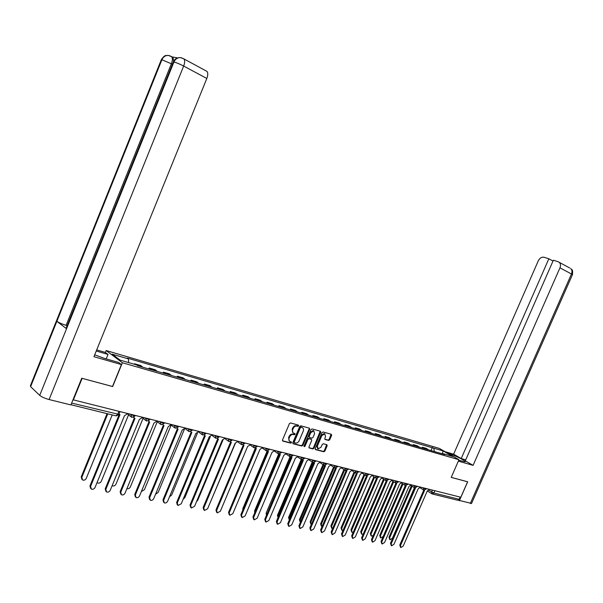 <?xml version="1.0" encoding="UTF-8"?>
<svg xmlns="http://www.w3.org/2000/svg" width="603" height="603" viewBox="0 0 603 603"><rect width="100%" height="100%" fill="white"/><g stroke="black" fill="none" stroke-linecap="round" stroke-linejoin="round"><path stroke-width="0.9" d="M298.628 425.891L298.41 425.123L290.548 422.937L289.417 423.638L282.49 439.994L282.807 441.079L290.736 443.152L291.513 442.655L291.302 441.901L290.103 441.577C288.86 440.966 288.528 439.813 289.116 438.11L289.689 436.753C290.578 435.042 291.777 434.288 293.277 434.499L294.287 434.771L295.071 434.281L294.852 433.519L293.691 433.195C292.432 432.585 292.093 431.424 292.681 429.705L293.254 428.349C294.143 426.63 295.342 425.884 296.842 426.102L297.852 426.381L298.628 425.891M293.013 432.781L292.131 429.336L292.704 427.979C293.593 426.261 294.784 425.514 296.284 425.733L297.294 426.012L298.116 425.04M282.46 440.755L290.186 442.775L291.015 441.826M289.425 441.147L288.566 437.74L289.139 436.384C290.028 434.673 291.226 433.919 292.726 434.13L293.736 434.401L294.566 433.436M328.658 440.446L329.728 439.76L331.62 435.336L331.326 434.273L323.08 431.982L322.002 432.668L315.226 448.557L315.557 449.619L323.819 451.775L324.889 451.082L327.165 445.753L326.886 444.697L323.329 443.748L322.258 444.441L321.12 447.094L318.135 448.918L317.366 446.107L321.821 435.652L324.783 433.836L325.567 436.685L324.829 438.419L325.115 439.481L328.658 440.446L328.1 440.077L329.163 439.391L331.085 434.205M82.046 378.315L112.663 386.568L122.386 362.742L458.958 459.727L451.217 477.395L467.611 481.789L460.813 497.249L72.993 399.774M82.114 378.375L73.317 400.06M309.708 429.261L309.399 428.175L300.814 425.793L299.706 426.487L292.824 442.692L293.133 443.77L301.771 446.024L302.872 445.323L309.708 429.261L309.166 428.115M312.06 428.914L320.442 431.251L320.766 432.328L313.99 448.233L312.904 448.926L309.264 447.976L308.977 446.921L311.728 440.446L311.434 439.376L309 438.72L307.907 439.421L305.028 446.182L304.229 446.665L304.018 445.919L310.96 429.607L312.06 428.914M105.404 352.454L106.181 350.547L439.338 448.413L458.958 459.727M460.149 497.083L459.177 499.299L457.466 500.196L432.532 494.038M135.818 364.672L134.605 363.782L134.401 364.265M142.76 367.197L140.808 365.576L134.605 363.782M148.79 368.938L149.175 368.003L151.142 369.624M157.225 371.38L155.242 369.767L149.175 368.003M163.044 373.061L163.428 372.141L165.426 373.754M171.373 375.473L169.36 373.86L163.428 372.141M176.996 377.101L177.372 376.182L179.393 377.795M185.211 379.475L183.176 377.87L177.372 376.182M190.638 381.043L191.015 380.139L193.058 381.744M198.756 383.395L196.699 381.789L191.015 380.139M204.002 384.91L204.372 384.013L206.437 385.619M212.015 387.232L209.934 385.626L204.372 384.013M217.08 388.694L217.449 387.804L219.537 389.402M224.994 390.985L222.899 389.387L217.449 387.804M229.886 392.395L230.248 391.52L232.359 393.111M237.703 394.656L235.585 393.066L230.248 391.52M242.429 396.028L242.79 395.161L244.916 396.744M250.155 398.259L248.021 396.676L242.79 395.161M254.715 399.578L255.077 398.719L257.225 400.302M262.35 401.786L260.202 400.211L255.077 398.719M266.76 403.06L267.114 402.216L269.277 403.791M274.305 405.246L272.134 403.671L267.114 402.216M278.556 406.475L278.91 405.638L281.088 407.206M286.018 408.63L283.832 407.063L278.91 405.638M290.126 409.821L290.48 408.992L292.674 410.56M297.498 411.955L295.304 410.387L290.48 408.992M301.47 413.1L301.817 412.279L304.025 413.839M308.759 415.211L306.55 413.65L301.817 412.279M312.588 416.319L312.934 415.505L315.158 417.065M319.801 418.407L317.577 416.854L312.934 415.505M323.502 419.477L323.841 418.67L326.072 420.223M330.632 421.535L328.394 419.99L323.841 418.67M334.205 422.575L334.544 421.768L336.783 423.321M341.253 424.61L339.007 423.065L334.544 421.768M344.705 425.612L345.044 424.814L347.29 426.359M351.677 427.625L349.423 426.087L345.044 424.814M355.009 428.59L355.348 427.806L357.602 429.344M361.913 430.587L359.644 429.05L355.348 427.806M365.124 431.514L365.456 430.738L367.724 432.268M371.953 433.489L369.684 431.967L365.456 430.738M375.051 434.386L375.383 433.617L377.659 435.14M381.812 436.338L379.528 434.823L375.383 433.617M384.804 437.205L385.136 436.444L387.42 437.966M391.49 439.142L389.206 437.627L385.136 436.444M394.377 439.979L394.709 439.225L396.993 440.733M400.995 441.893L398.704 440.378L394.709 439.225M403.784 442.7L404.108 441.946L406.407 443.454M410.334 444.592L408.035 443.092L404.108 441.946M413.025 445.368L413.341 444.63L415.648 446.13M419.507 447.245L417.201 445.745L413.341 444.63M422.1 447.999L422.417 447.26L424.723 448.753M428.514 449.853L426.208 448.361L422.417 447.26M434.394 451.549L433.723 448.172L443.152 450.931L452.763 456.471L443.318 453.735L444.682 454.526L137.71 365.735L136.557 364.89L120.14 360.134L112.188 354.165L128.469 358.921L128.605 362.584M433.723 448.172L127.354 358.099L128.469 358.921M122.386 362.742L106.181 350.547M431.017 450.577L432.404 447.403M443.318 453.735L442.821 453.991M442.15 453.795L443.152 450.931M292.794 443.454L301.221 445.647L302.322 444.946L309.151 428.899M301.085 427.278L300.309 427.761L294.272 441.976L294.49 442.73L295.576 443.017C297.068 443.213 298.251 442.466 299.133 440.763L303.249 431.085C303.837 429.366 303.497 428.205 302.246 427.602L300.528 426.909L299.751 427.399L300.309 427.761M293.94 442.353L293.721 441.6L299.751 427.399M300.528 426.909L301.583 427.203M308.94 447.667L312.346 448.557L313.432 447.856L320.231 431.19M311.103 439.157L308.45 438.358L307.349 439.052L304.477 445.805L305.028 446.182M303.957 446.295L304.477 445.805M314.593 433.723L313.786 430.844L310.779 432.675L309.196 436.391L309.497 437.469L311.924 438.125L313.017 437.431L314.593 433.723M313.809 430.851L313.228 430.482L310.221 432.306L310.779 432.675M309.264 437.318L308.638 436.029L310.221 432.306M324.798 439.18L328.1 440.077M324.798 433.843L324.226 433.474L321.263 435.291L321.821 435.652M317.555 448.542L316.809 445.73L321.263 435.291M315.188 449.295L323.261 451.398L324.331 450.712L326.638 444.637M107.794 413.824L81.804 477.433L82.671 480.063C84.209 480.478 85.415 479.898 86.289 478.315L112.226 414.917M81.865 479.347L81.239 476.852L107.07 413.65M118.979 414.088L119.982 414.645L90.548 486.493L91.415 489.154C92.975 489.568 94.196 488.973 95.086 487.36L124.452 415.753L127.587 413.673M90.601 488.422L89.968 485.897L119.273 414.351M97.091 482.475L97.754 482.988C99.254 483.395 100.437 482.815 101.304 481.254L128.575 414.796M112.143 485.641L112.512 485.852C113.975 486.244 115.135 485.671 115.987 484.126L143.092 418.278M94.701 354.835L104.379 358.37L118.648 362.478L121.429 364.581L93.94 356.705L206.821 78.473L183.666 66.051L49.099 399.54L70.905 404.922L81.729 378.232L112.49 386.485L121.429 364.581M96.254 351.014L108.035 354.443L105.389 352.438L96.699 349.906M106.218 358.906L108.035 354.443M49.099 399.54C44.863 398.379 41.735 396.985 39.723 395.357L66.541 328.748L66.285 327.859L173.159 62.373L173.92 62.041C175.345 58.958 177.576 57.489 180.614 57.639L181.97 57.963M67.159 325.68L66.096 325.356C61.988 324.037 58.913 322.688 56.863 321.309L30.617 386.666L39.723 395.357M30.617 386.666L30.474 385.536L161.167 60.059L161.906 59.75C163.3 56.72 165.501 55.288 168.493 55.446L169.88 55.785M172.42 64.212L161.906 59.75L56.863 321.309L66.541 328.748L173.92 62.041C176.423 62.644 179.664 63.986 183.666 66.051C184.91 62.682 184.985 60.292 183.885 58.883L183.146 58.461M177.576 57.926L172.224 56.946L173.001 57.368L173.641 61.272M206.12 70.935L206.957 71.388C208.095 72.805 208.05 75.164 206.821 78.473M66.096 325.356L171.41 63.677C172.616 60.526 172.692 58.182 171.651 56.644L170.958 56.245M458.725 460.27L465.094 461.785C466.812 461.355 455.416 455.544 449.913 454.021L448.195 453.524M458.348 461.137L473.091 465.358L465.29 460.88L553.373 260.225L558.182 261.755L569.699 267.988M465.735 459.855L461.22 458.551L453.622 454.187L538.283 260.813C539.76 258.016 541.713 256.833 544.125 257.277L548.836 258.777L461.22 458.551M444.969 451.662L453.622 454.187M473.091 465.358L559.961 267.83C560.865 265.478 560.602 263.632 559.185 262.29M471.554 503.445L458.34 500.196M553.019 261.031L548.836 258.777M459.32 500.799L467.687 481.782L451.225 477.365M133.753 417.382L135.004 418.376L105.811 489.402L106.656 492.025C108.178 492.432 109.377 491.837 110.251 490.247L139.368 419.462L142.459 417.404M105.864 491.324L105.224 488.807L134.288 418.083M133.934 417.713L133.557 417.472M148.489 421.098L149.687 422.032L120.743 492.244L121.565 494.844C123.042 495.229 124.218 494.641 125.077 493.073L153.961 423.095L156.991 421.045M120.788 494.159L120.14 491.656L148.971 421.723M126.909 488.641L126.947 488.656C128.379 489.033 129.517 488.46 130.354 486.945L157.293 421.693M141.381 491.498L144.411 489.696L171.192 425.04M155.566 494.226L158.182 492.395L184.307 429.494M162.908 424.738L164.054 425.605L135.343 495.025L136.135 497.596C137.59 497.965 138.735 497.377 139.587 495.832L168.229 426.638L171.207 424.61M135.389 496.932L134.733 494.437L163.33 425.281M177.003 428.288L178.104 429.095L149.619 497.746L150.396 500.286C151.813 500.648 152.936 500.06 153.773 498.538L182.181 430.112L185.113 428.1M149.665 499.638L149.009 497.158L177.372 428.763M190.797 431.763L191.844 432.509L163.601 500.407L164.348 502.917C165.735 503.264 166.835 502.683 167.664 501.183L195.839 433.504L198.726 431.514M163.639 502.291L162.976 499.827L191.113 432.17M169.473 496.827L171.659 495.033L197.369 433.308M204.296 435.162L205.299 435.856L177.274 503.015L178.006 505.495L181.254 503.769L209.211 436.828L212.037 434.853M177.312 504.884L176.649 502.435L204.568 435.502M183.131 499.284L184.857 497.618L210.251 436.828M217.51 438.487L218.459 439.127L190.669 505.563L191.377 508.02L194.565 506.301L222.288 440.084L225.077 438.125M190.699 507.425L190.028 504.99L217.728 438.765M196.54 501.583L197.792 500.151L222.914 440.152M230.444 441.735L231.356 442.338L203.784 508.058L204.47 510.485L207.598 508.789L235.102 443.265L237.846 441.328M203.806 509.904L203.136 507.485L230.625 441.961M209.754 503.648L235.358 443.326M243.107 444.916L243.981 445.474L216.62 510.507L217.291 512.904L220.359 511.216L247.652 446.386L250.147 444.939L253.577 447.449M216.643 512.339L215.972 509.934L243.243 445.089M250.351 444.464L250.147 444.939M255.514 448.029L256.343 448.549L229.2 512.904L229.849 515.279L232.864 513.598L259.938 449.446L262.599 447.532M229.223 514.736L228.545 512.339L255.612 448.157M230.648 507.357L255.355 448.059M267.694 451.119L268.456 451.564L241.532 515.248L242.157 517.6L245.119 515.934L271.983 452.438L274.599 450.547M241.554 517.088L240.868 514.691L267.724 451.157M242.768 510.191L242.828 508.555L267.114 451.119M253.644 519.394L252.943 516.99L279.566 454.067L280.327 454.511L253.607 517.547L254.225 519.876L257.127 518.218L283.787 455.371L286.357 453.494M279.543 454.074L255.077 511.947M254.722 512.799L254.594 510.862L278.676 454.021M291.257 457.006L291.965 457.406L265.448 519.801L266.044 522.108L268.9 520.457L295.349 458.25L297.89 456.388M265.486 521.648L264.777 519.251L291.226 456.991M290.85 457.014L266.609 514.939M266.473 515.256L266.127 513.13L290.058 456.795L289.448 454.639L292.772 455.732M302.683 459.855L303.369 460.24L277.063 522.017L277.636 524.293L280.44 522.658L306.693 461.069L309.188 459.222M277.101 523.856L276.385 521.467L302.616 459.863M301.975 459.818L278.104 515.882L278.058 517.54M278.028 517.6L277.44 515.346L301.229 459.471M313.907 462.667L314.555 463.021L288.445 524.18L289.003 526.442L291.762 524.814L317.811 463.835L320.268 462.004M288.483 526.02L287.767 523.638L313.786 462.674M312.919 462.501L289.206 518.052L289.334 519.959M289.259 519.869L288.543 517.525L312.218 462.041M324.904 465.418L325.522 465.75L299.608 526.306L300.151 528.545L302.864 526.932L328.718 466.541L331.145 464.725M299.653 528.145L298.922 525.763L324.738 465.426M323.668 465.101L300.106 520.185L300.422 522.266M300.158 522.002L299.435 519.665L322.982 464.596M335.69 468.116L336.286 468.425L310.56 528.394L311.088 530.602L313.756 529.004L339.414 469.202L341.803 467.4M310.605 530.225L309.874 527.851L335.487 468.116M334.243 467.581L310.794 522.281L311.329 524.459M310.854 524.09L310.123 521.761L333.549 467.106M346.273 470.762L346.838 471.049L321.309 530.444L321.821 532.63L324.437 531.039L349.913 471.817L352.265 470.023M321.354 532.268L320.615 529.901L346.039 470.755M344.615 470.054L321.293 524.339L322.055 526.555M321.346 526.14L320.615 523.819L343.914 469.579M356.659 473.355L357.195 473.626L331.854 532.449L332.351 534.62L334.929 533.037L360.21 474.373L362.531 472.601M331.899 534.273L331.16 531.914L356.388 473.34M354.79 472.481L331.597 526.359L332.087 528.484L332.607 528.56M331.65 528.153L330.919 525.839L354.089 472.006M366.85 475.903L367.355 476.151L342.21 534.424L342.685 536.564L345.225 534.997L370.317 476.89L372.609 475.126M342.255 536.24L341.509 533.889L366.549 475.873M364.785 474.87L341.72 528.341L342.187 530.444L342.979 530.474M341.773 530.127L341.034 527.821L364.076 474.403M376.845 478.398L377.335 478.631L352.371 536.353L352.83 538.479L355.325 536.919L380.244 479.355L382.498 477.606M352.416 538.17L351.67 535.826L376.521 478.36M374.591 477.214L351.655 530.286L352.114 532.366L353.2 532.291M351.707 532.072L350.969 529.773L373.883 476.754M386.666 480.847L387.126 481.066L362.343 538.26L362.795 540.363L365.252 538.811L389.983 481.782L392.206 480.041M362.388 540.062L361.642 537.733L386.312 480.795M384.224 479.528L361.416 532.193L361.86 534.258L363.262 533.979M361.468 533.972L360.73 531.688L383.516 479.061M396.299 483.252L396.744 483.463L372.141 540.122L372.579 542.203L374.998 540.665L399.548 484.156L401.749 482.438M372.187 541.916L371.433 539.602L395.93 483.184M393.691 481.797L371.003 534.077L371.433 536.12L373.219 535.494M371.056 535.841L370.317 533.565L392.975 481.337M405.766 485.611L406.196 485.807L381.767 541.954L382.181 544.019L384.571 542.489L408.947 486.493L411.11 484.782M381.812 543.74L381.058 541.434L405.374 485.528M402.985 484.036L380.425 535.916L380.84 537.944L383.176 536.459L405.337 485.513M380.478 537.68L379.732 535.419L402.269 483.576M415.06 487.933L415.467 488.113L391.219 543.755L391.626 545.798L393.97 544.283L418.173 488.792L420.314 487.088M391.264 545.534L390.503 543.243L414.66 487.827M412.113 486.237L389.689 537.733L390.088 539.738L392.387 538.26L414.412 487.721M389.742 539.489L388.995 537.235L411.404 485.777M424.188 490.209L424.587 490.382L400.505 545.527L400.897 547.547L403.211 546.039L427.241 491.046L429.351 489.357M400.543 547.298L399.789 545.014L423.773 490.088M428.869 490.284L433.881 493.013L459.177 499.299M432.411 490.126L431.59 492.01L432.155 493.94L433.881 493.013L434.869 490.744M418.919 446.755L415.06 445.64M409.746 444.102L405.819 442.964M400.407 441.396L396.412 440.243M390.91 438.645L386.832 437.469M381.232 435.841L377.079 434.642M371.373 432.992L367.152 431.763M361.333 430.082L357.029 428.839M351.104 427.12L346.717 425.854M340.68 424.105L336.218 422.809M330.06 421.03L325.507 419.711M319.236 417.894L314.593 416.545M308.201 414.698L303.467 413.326M296.947 411.434L292.116 410.04M285.468 408.11L280.538 406.686M273.754 404.726L268.727 403.271M261.808 401.266L256.682 399.781M249.619 397.731L244.381 396.216M237.167 394.128L231.831 392.583M224.467 390.45L219.01 388.875M211.495 386.696L205.917 385.083M198.236 382.86L192.545 381.209M184.699 378.94L178.887 377.252M170.868 374.93L164.921 373.212M156.727 370.837L150.652 369.081M142.27 366.654L136.806 365.071M427.926 449.363L424.135 448.27M422.409 487.616L426.05 489.146M423.389 487.865L423.653 490.028L426.027 489.206L426.298 488.588M413.221 485.309L416.899 486.855M414.201 485.558L414.472 487.744L416.869 486.915L417.14 486.297M403.867 482.965L407.583 484.518M404.847 483.214L405.133 485.423L407.553 484.586L407.824 483.96M394.347 480.576L398.093 482.136M395.319 480.825L395.621 483.056L398.063 482.204L398.334 481.578M384.646 478.149L388.43 479.717M385.626 478.39L385.943 480.644L388.4 479.784L388.671 479.159M374.772 475.669L378.586 477.252M375.744 475.91L376.076 478.194L378.556 477.32L378.827 476.687M364.709 473.144L368.561 474.734M365.682 473.393L366.029 475.692L368.531 474.81L368.802 474.169M354.458 470.574L358.348 472.172M355.431 470.815L355.785 473.144L358.31 472.255L358.589 471.614M344.012 467.951L347.939 469.564M344.976 468.199L345.353 470.551L347.901 469.647L348.18 468.998M333.361 465.282L337.333 466.903M334.326 465.524L334.718 467.905L337.296 466.993L337.574 466.338M322.507 462.561L326.517 464.189M323.472 462.803L323.879 465.207L326.479 464.287L326.758 463.624M311.442 459.788L315.49 461.431M312.399 460.029L312.821 462.456L315.444 461.521L315.731 460.858M300.151 456.953L304.244 458.604M301.108 457.195L301.545 459.652L304.198 458.71L304.485 458.039M288.641 454.067L289.591 454.308M276.89 451.119L281.073 452.793M277.84 451.361L278.322 453.871L281.028 452.906L281.315 452.227M264.905 448.112L269.134 449.8M265.848 448.353L266.345 450.893L269.089 449.913L269.375 449.235M252.672 445.044L256.946 446.748M253.614 445.278L254.127 447.856L256.901 446.861L257.187 446.175M240.19 441.916L244.509 443.627M241.117 442.15L241.66 444.75L244.456 443.748L244.75 443.062M227.437 438.713L231.808 440.439M228.364 438.946L228.921 441.584L231.756 440.567L232.049 439.873M214.412 435.449L218.836 437.183M215.331 435.683L215.912 438.351L218.783 437.318L219.077 436.617M201.108 432.11L205.593 433.859M202.028 432.343L202.631 435.042L205.533 433.994L205.827 433.293M187.518 428.703L192.056 430.459M188.422 428.929L189.056 431.665L191.995 430.61L192.289 429.901M173.626 425.221L178.217 426.992M174.523 425.447L175.179 428.213L178.156 427.143L178.45 426.427M159.426 421.655L164.076 423.442M160.315 421.881L160.993 424.685L164.016 423.6L164.31 422.884M144.908 418.015L149.619 419.809M145.79 418.241L146.491 421.075L149.552 419.974L149.846 419.258M130.06 414.291L134.831 416.1M130.934 414.51L131.658 417.382L134.763 416.274L135.057 415.55M71.659 403.06L118.851 414.397M118.859 411.487L117.63 414.48L115.919 415.836L70.981 404.734M296.284 425.733L296.842 426.102M292.704 427.979L293.254 428.349M292.131 429.336L292.681 429.705M293.736 434.401L294.287 434.771M292.726 434.13L293.277 434.499M289.139 436.384L289.689 436.753M288.566 437.74L289.116 438.11M290.186 442.775L290.736 443.152M297.294 426.012L297.852 426.381M302.322 444.946L302.872 445.323M301.221 445.647L301.771 446.024M293.721 441.6L294.272 441.976M320.208 431.967L320.766 432.328M313.432 447.856L313.99 448.233M312.346 448.557L312.904 448.926M310.839 438.999L311.397 439.368M308.45 438.358L309 438.72M307.349 439.052L307.907 439.421M308.638 436.029L309.196 436.391M316.809 445.73L317.366 446.107M326.607 445.383L327.165 445.753M324.331 450.712L324.889 451.082M323.261 451.398L323.819 451.775M331.055 434.974L331.62 435.336M329.163 439.391L329.728 439.76M81.239 476.852L81.804 477.433M90.548 486.493L89.968 485.897M470.28 503.505L571.471 274.003L559.961 267.83M449.74 454.413L449.913 454.021M572.413 274.749L571.471 274.003C572.36 271.682 572.096 269.85 570.672 268.516C571.538 270.136 573.121 268.335 572.451 274.666L471.486 503.595M105.811 489.402L105.224 488.807M120.743 492.244L120.14 491.656M135.343 495.025L134.733 494.437M149.619 497.746L149.009 497.158M163.601 500.407L162.976 499.827M177.274 503.015L176.649 502.435M190.669 505.563L190.028 504.99M203.784 508.058L203.136 507.485M216.62 510.507L215.972 509.934M229.2 512.904L228.545 512.339M241.532 515.248L240.868 514.691M242.828 508.555L243.295 508.947M253.607 517.547L252.943 516.99M254.594 510.862L255.242 511.404M265.448 519.801L264.777 519.251M266.127 513.13L266.782 513.666M277.063 522.017L276.385 521.467M277.44 515.346L278.104 515.882M288.445 524.18L287.767 523.638M288.543 517.525L289.206 518.052M299.608 526.306L298.922 525.763M299.435 519.665L300.106 520.185M310.56 528.394L309.874 527.851M310.123 521.761L310.794 522.281M321.309 530.444L320.615 529.901M320.615 523.819L321.293 524.339M331.854 532.449L331.16 531.914M330.919 525.839L331.597 526.359M342.21 534.424L341.509 533.889M341.034 527.821L341.72 528.341M352.371 536.353L351.67 535.826M350.969 529.773L351.655 530.286M362.343 538.26L361.642 537.733M360.73 531.688L361.416 532.193M372.141 540.122L371.433 539.602M370.317 533.565L371.003 534.077M381.767 541.954L381.058 541.434M379.732 535.419L380.425 535.916M391.219 543.755L390.503 543.243M388.995 537.235L389.689 537.733M400.505 545.527L399.789 545.014M127.497 413.899L130.836 416.696M293.013 455.167L292.734 455.838L290.051 456.795M142.346 417.668L145.707 420.427M156.87 421.346L160.247 424.075M171.071 424.949L174.463 427.64M184.963 428.462L188.37 431.13M198.56 431.906L201.975 434.537M211.864 435.268L215.286 437.868M224.896 438.562L228.318 441.132M237.65 441.788L241.079 444.328M262.388 448.029L265.817 450.516M274.38 451.059L277.81 453.509M286.139 454.021L289.561 456.448M297.656 456.923L301.085 459.328M308.955 459.772L312.377 462.147M320.027 462.561L323.442 464.913M330.889 465.297L334.303 467.619M341.547 467.981L344.954 470.28M352.009 470.611L355.401 472.888M362.267 473.197L365.659 475.45M372.337 475.729L375.722 477.96M382.227 478.217L385.596 480.425M391.935 480.659L395.297 482.845M401.462 483.056L404.817 485.219M410.824 485.407L414.171 487.548M420.02 487.721L423.351 489.84M119.929 411.751L118.776 414.578L116.213 415.919M431.68 493.676L427.602 491.091M301.688 427.233L302.246 427.602M310.877 439.007L311.434 439.376M313.228 430.482L313.786 430.844M324.226 433.474L324.783 433.836M168.554 55.453L173.001 57.368M168.493 55.446C165.893 55.996 165.38 53.855 161.31 59.697M180.674 57.647L183.885 58.883L206.957 71.388M180.614 57.639C177.086 57.458 174.651 58.906 173.31 61.981"/></g></svg>
